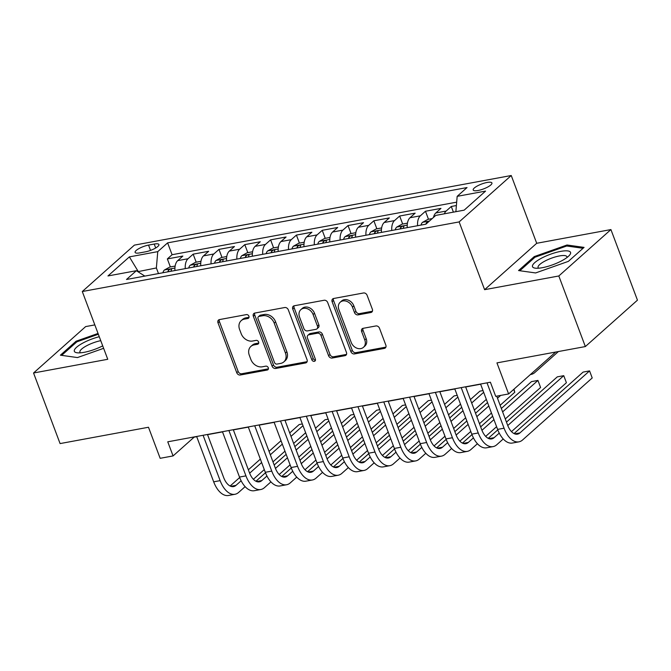 <?xml version="1.0" encoding="UTF-8"?>
<svg xmlns="http://www.w3.org/2000/svg" width="671" height="671" viewBox="0 0 671 671"><rect width="100%" height="100%" fill="white"/><g stroke="black" fill="none" stroke-linecap="round" stroke-linejoin="round"><path stroke-width="1.01" d="M248.916 316.217A2.147 1.711 -131.7 0 0 246.408 314.607L219.492 319.581A3.07 2.449 -131.7 0 0 218.494 320.059A3.07 2.449 -131.7 0 0 218 322.818L236.746 372.707A3.07 2.449 -131.7 0 0 240.327 375.005L267.243 370.031A2.147 1.711 -131.7 0 0 267.939 369.696A2.147 1.711 -131.7 0 0 268.291 367.767A2.147 1.711 -131.7 0 0 265.783 366.156L262.302 366.802A9.822 7.834 -131.7 0 1 250.862 359.43L249.302 355.269A9.822 7.834 -131.7 0 1 250.879 346.437A9.822 7.834 -131.7 0 1 254.074 344.902L257.555 344.265A2.147 1.711 -131.7 0 0 258.251 343.929A2.147 1.711 -131.7 0 0 258.603 341.992A2.147 1.711 -131.7 0 0 256.096 340.382L252.615 341.027A9.822 7.834 -131.7 0 1 241.174 333.655L239.606 329.495A9.822 7.834 -131.7 0 1 241.191 320.663A9.822 7.834 -131.7 0 1 244.387 319.128L247.867 318.49A2.147 1.711 -131.7 0 0 248.564 318.155A2.147 1.711 -131.7 0 0 248.916 316.217M487.071 182.47A10.006 2.625 -20.6 0 0 477.366 185.959A10.006 2.625 -20.6 0 0 473.198 190.002A10.006 2.625 -20.6 0 0 478.054 190.497A10.006 2.625 -20.6 0 0 487.758 187.008A10.006 2.625 -20.6 0 0 491.927 182.965A10.006 2.625 -20.6 0 0 487.071 182.47M370.87 312.518A3.07 2.449 -131.7 0 0 371.868 312.032A3.07 2.449 -131.7 0 0 372.363 309.272L367.096 295.282A3.07 2.449 -131.7 0 0 363.523 292.975L333.63 298.494A3.07 2.449 -131.7 0 0 332.631 298.981A3.07 2.449 -131.7 0 0 332.137 301.74L350.883 351.621A3.07 2.449 -131.7 0 0 354.464 353.927L384.357 348.4A3.07 2.449 -131.7 0 0 385.355 347.922A3.07 2.449 -131.7 0 0 385.85 345.162L379.492 328.262A3.07 2.449 -131.7 0 0 375.919 325.955L363.128 328.32A3.07 2.449 -131.7 0 0 362.13 328.798A3.07 2.449 -131.7 0 0 361.635 331.558L364.781 339.945A8.211 6.542 -131.7 0 1 363.464 347.326A8.211 6.542 -131.7 0 1 351.227 342.445L338.889 309.608A8.211 6.542 -131.7 0 1 340.205 302.227A8.211 6.542 -131.7 0 1 352.443 307.1L354.498 312.577A3.07 2.449 -131.7 0 0 358.071 314.875L370.87 312.518L372.279 311.26A3.07 2.449 -131.7 0 0 372.413 311.227M94.829 324.898L85.653 326.592L33.55 372.992L60.08 443.581L148.484 427.251L160.159 458.31L173.068 455.928L167.758 441.812L490.4 382.218L495.71 396.335L508.618 393.944L555.672 352.04M558.817 275.974L610.92 229.574L536.708 243.288L484.605 289.679L558.817 275.974L585.347 346.563L496.943 362.894L508.618 393.944M484.605 289.679L459.14 221.916L82.29 291.524L134.393 245.125L511.243 175.517L459.14 221.916M33.55 372.992L107.754 359.287L82.29 291.524M288.304 309.834A3.07 2.449 -131.7 0 0 284.73 307.528L254.837 313.055A3.07 2.449 -131.7 0 0 253.831 313.533A3.07 2.449 -131.7 0 0 253.344 316.293L272.09 366.173A3.07 2.449 -131.7 0 0 275.664 368.48L305.565 362.961A3.07 2.449 -131.7 0 0 306.563 362.474A3.07 2.449 -131.7 0 0 307.058 359.715L288.304 309.834M294.233 305.775L324.127 300.256A3.07 2.449 -131.7 0 1 327.7 302.554L346.454 352.443A3.07 2.449 -131.7 0 1 345.959 355.202A3.07 2.449 -131.7 0 1 344.961 355.68L332.17 358.046A3.07 2.449 -131.7 0 1 328.589 355.739L320.99 335.508A3.07 2.449 -131.7 0 0 317.408 333.202L308.92 334.77A3.07 2.449 -131.7 0 0 307.922 335.257A3.07 2.449 -131.7 0 0 307.435 338.016L315.345 359.077A2.147 1.711 -131.7 0 1 315.001 361.006A2.147 1.711 -131.7 0 1 311.805 359.731L292.741 309.012A3.07 2.449 -131.7 0 1 293.235 306.253A3.07 2.449 -131.7 0 1 294.233 305.775M610.92 229.574L637.45 300.163L585.347 346.563M456.389 205.536L451.281 206.483L453.411 212.145M444.319 213.823A12.506 6.794 -100.5 0 1 446.14 211.063L435.823 212.967L440.956 208.387L425.473 211.248L428.484 219.266M417.572 225.716A12.506 6.794 -100.5 0 1 420.331 215.827L410.006 217.731L415.148 213.16L399.664 216.02L402.675 224.03M391.755 230.489A12.506 6.794 -100.5 0 1 394.523 220.591L384.198 222.504L389.339 217.924L373.848 220.784L376.859 228.803M365.947 235.253A12.506 6.794 -100.5 0 1 368.706 225.364L358.381 227.268L363.523 222.688L348.039 225.557L351.05 233.567M340.138 240.025A12.506 6.794 -100.5 0 1 342.898 230.128L332.573 232.04L337.714 227.461L322.223 230.321L325.242 238.339M314.322 244.789A12.506 6.794 -100.5 0 1 317.089 234.9L306.764 236.804L311.898 232.225L296.414 235.085L299.425 243.103M288.513 249.553A12.506 6.794 -100.5 0 1 291.273 239.664L280.948 241.568L286.089 236.997L270.606 239.857L273.617 247.876M262.697 254.326A12.506 6.794 -100.5 0 1 265.464 244.429L255.139 246.341L260.281 241.761L244.789 244.621L247.8 252.64M236.888 259.09A12.506 6.794 -100.5 0 1 239.648 249.201L229.323 251.105L234.464 246.525L218.981 249.394L221.992 257.404M211.08 263.862A12.506 6.794 -100.5 0 1 213.839 253.965L203.514 255.877L208.656 251.298L193.164 254.158L188.031 258.738A12.506 6.794 79.5 0 0 185.263 268.626M196.184 262.176L193.164 254.158M139.811 252.875L145.49 251.826A9.688 2.541 -20.6 0 0 154.884 248.446A9.688 2.541 -20.6 0 0 158.926 244.529A9.688 2.541 -20.6 0 0 154.221 244.051L148.543 245.1A9.688 2.541 -20.6 0 0 139.14 248.471A9.688 2.541 -20.6 0 0 135.106 252.397A9.688 2.541 -20.6 0 0 139.811 252.875M455.869 211.692L457.169 196.343L467.033 187.561L167.616 242.868L157.76 251.642L156.368 267.955L158.482 273.575M457.169 196.343L485.569 191.092L464.164 210.157L435.773 215.399L425.909 224.181L126.5 279.48L136.356 270.707L107.964 275.949L129.369 256.884L157.76 251.642M456.674 202.156L172.078 254.72L167.356 258.922L182.839 256.062L177.706 260.642A12.506 6.794 79.5 0 0 174.938 270.53M213.839 253.965L218.981 249.394M239.648 249.201L244.789 244.621M265.464 244.429L270.606 239.857M291.273 239.664L296.414 235.085M317.089 234.9L322.223 230.321M342.898 230.128L348.039 225.557M368.706 225.364L373.848 220.784M394.523 220.591L399.664 216.02M420.331 215.827L425.473 211.248M446.14 211.063L451.281 206.483M156.368 267.955L137.874 271.671M138.629 272.149L129.369 256.884M536.708 243.288L511.243 175.517M173.068 455.928L194.187 437.115L196.704 436.653M207.549 434.649L222.512 431.881M233.357 429.876L248.32 427.117M259.174 425.112L274.137 422.353M284.982 420.348L299.945 417.58M310.79 415.575L325.762 412.816M336.607 410.811L351.57 408.043M362.415 406.039L377.379 403.279M388.224 401.275L403.196 398.515M414.041 396.511L429.004 393.743M439.849 391.738L454.812 388.979M465.666 386.974L480.629 384.206M170.367 266.941L167.356 258.922M172.078 254.72L167.616 242.868M144.835 276.091L136.356 270.707M203.514 255.877A12.506 6.794 79.5 0 0 200.755 265.766M229.323 251.105A12.506 6.794 79.5 0 0 226.563 261.002M255.139 246.341A12.506 6.794 79.5 0 0 252.38 256.23M280.948 241.568A12.506 6.794 79.5 0 0 278.188 251.466M306.764 236.804A12.506 6.794 79.5 0 0 303.997 246.693M332.573 232.04A12.506 6.794 79.5 0 0 329.813 241.929M358.381 227.268A12.506 6.794 79.5 0 0 355.622 237.165M384.198 222.504A12.506 6.794 79.5 0 0 381.43 232.392M410.006 217.731A12.506 6.794 79.5 0 0 407.247 227.628M435.823 212.967A12.506 6.794 79.5 0 0 433.449 217.471M98.041 333.445L76.091 341.212L60.407 355.185L77.467 357.568L103.636 348.316M584.064 247.389L567.003 244.999L534.25 256.59L518.557 270.564L535.617 272.946L568.371 261.363L584.064 247.389M76.46 342.185L76.091 341.212M534.619 257.563L534.25 256.59M567.414 246.098L567.003 244.999M249.033 317.282L245.796 317.878A9.822 7.834 -131.7 0 0 242.592 319.413L241.191 320.663M250.879 346.437L252.288 345.188A9.822 7.834 -131.7 0 1 255.483 343.653L258.721 343.049M219.35 319.606A3.07 2.449 -131.7 0 0 219.409 321.568L238.155 371.449A3.07 2.449 -131.7 0 0 241.736 373.755L268.408 368.824M254.695 313.08A3.07 2.449 -131.7 0 0 254.754 315.035L273.5 364.923A3.07 2.449 -131.7 0 0 277.073 367.222L306.974 361.703A3.07 2.449 -131.7 0 0 307.108 361.677M259.081 316.418A2.147 1.711 -131.7 0 0 258.377 316.754A2.147 1.711 -131.7 0 0 258.033 318.683L274.489 362.474A2.147 1.711 -131.7 0 0 276.997 364.085L280.671 363.405A9.822 7.834 -131.7 0 0 283.867 361.87A9.822 7.834 -131.7 0 0 285.443 353.038L274.196 323.112A9.822 7.834 -131.7 0 0 262.755 315.739L259.081 316.418L260.491 315.16A2.147 1.711 -131.7 0 0 259.786 315.496L258.377 316.754M283.867 361.87L285.276 360.621A9.822 7.834 -131.7 0 0 286.853 351.789L285.443 353.038M260.491 315.16L264.164 314.481A9.822 7.834 -131.7 0 1 275.605 321.854L286.853 351.789M307.922 335.257L309.331 333.999A3.07 2.449 -131.7 0 1 310.329 333.521L318.817 331.952A3.07 2.449 -131.7 0 1 322.399 334.259L329.998 354.489A3.07 2.449 -131.7 0 0 333.571 356.787L346.37 354.431A3.07 2.449 -131.7 0 0 346.504 354.397M294.091 305.808A3.07 2.449 -131.7 0 0 294.15 307.763L313.206 358.473A2.147 1.711 -131.7 0 0 315.471 360.117M313.097 314.514A8.211 6.542 -131.7 0 0 300.86 309.641A8.211 6.542 -131.7 0 0 299.543 317.022L303.888 328.589A3.07 2.449 -131.7 0 0 307.469 330.895L315.949 329.327A3.07 2.449 -131.7 0 0 316.955 328.849A3.07 2.449 -131.7 0 0 317.442 326.089L313.097 314.514L314.506 313.265A8.211 6.542 -131.7 0 0 302.269 308.383L300.86 309.641M316.955 328.849L318.356 327.591A3.07 2.449 -131.7 0 0 318.851 324.831L317.442 326.089M314.506 313.265L318.851 324.831M340.205 302.227L341.614 300.969A8.211 6.542 -131.7 0 1 353.852 305.85L355.907 311.319A3.07 2.449 -131.7 0 0 359.48 313.625L372.279 311.26M363.464 347.326L364.873 346.068A8.211 6.542 -131.7 0 0 366.19 338.687L364.781 339.945M362.986 328.345A3.07 2.449 -131.7 0 0 363.045 330.308L366.19 338.687M333.487 298.528A3.07 2.449 -131.7 0 0 333.546 300.482L352.292 350.371A3.07 2.449 -131.7 0 0 355.873 352.669L385.766 347.15A3.07 2.449 -131.7 0 0 385.9 347.117M175.148 266.06L169.763 267.058L164.361 270.044A8.287 4.496 79.5 0 0 162.91 272.753M170.912 271.277A8.287 4.496 -100.5 0 1 171.441 269.851C171.323 268.61 170.283 268.803 168.346 270.421A8.287 4.496 79.5 0 0 167.817 271.847M171.441 269.851L171.558 269.239M245.125 486.651L238.658 492.405A23.443 12.732 -100.5 0 1 234.951 494.284L228.501 495.483A23.443 12.732 -100.5 0 1 213.68 481.828L196.637 436.477M234.951 494.284A23.443 12.732 -100.5 0 1 220.138 480.637L203.087 435.286M207.482 434.473L223.653 477.5A15.626 8.488 79.5 0 0 233.533 486.601A15.626 8.488 79.5 0 0 235.999 485.351L241.132 480.78M249.646 473.198L261.631 462.529M270.321 454.787L282.315 444.11M291.004 436.368L302.998 425.691M302.336 423.946L299.182 424.533L289.721 432.954M230.128 486.022L239.673 477.526M248.362 469.792L260.348 459.115M269.037 451.373L281.032 440.696M305.649 432.753L293.655 443.43M284.965 451.164L272.98 461.849M264.29 469.583L253.378 479.295M99.274 336.716A20.323 5.334 -20.6 0 0 78.13 346.018A20.323 5.334 -20.6 0 0 77.475 352.82A20.323 5.334 -20.6 0 0 84.219 352.309A20.323 5.334 -20.6 0 0 102.713 345.867M100.759 340.658A15.383 4.043 -20.6 0 0 86.106 346.051A15.383 4.043 -20.6 0 0 79.933 352.149A15.383 4.043 -20.6 0 0 80.537 352.812M61.665 355.362L76.838 341.849L98.343 334.242M541.572 258.15A20.323 5.334 -20.6 0 0 535.634 268.199A20.323 5.334 -20.6 0 0 561.476 260.927A20.323 5.334 -20.6 0 0 569.184 255.584A20.323 5.334 -20.6 0 0 563.95 250.92A20.323 5.334 -20.6 0 0 541.572 258.15M566.878 257.597A15.383 4.043 -20.6 0 0 566.894 256.699A15.383 4.043 -20.6 0 0 544.953 261.061A15.383 4.043 -20.6 0 0 538.092 267.528A15.383 4.043 -20.6 0 0 538.696 268.19M519.824 270.74L534.988 257.228L566.727 245.997L583.057 248.287M200.956 261.296L195.571 262.286L190.178 265.271A8.287 4.496 79.5 0 0 188.727 267.989M196.729 266.513A8.287 4.496 -100.5 0 1 197.249 265.087C197.131 263.846 196.1 264.038 194.154 265.657A8.287 4.496 79.5 0 0 193.625 267.083M197.249 265.087L197.366 264.475M226.773 256.523L221.38 257.521L215.987 260.507A8.287 4.496 79.5 0 0 214.535 263.225M222.537 261.74A8.287 4.496 -100.5 0 1 223.066 260.314C222.94 259.081 221.908 259.266 219.962 260.885A8.287 4.496 79.5 0 0 219.442 262.319M223.066 260.314L223.183 259.711M252.581 251.759L247.196 252.749L241.795 255.735A8.287 4.496 79.5 0 0 240.344 258.452M248.345 256.976A8.287 4.496 -100.5 0 1 248.874 255.55C248.756 254.309 247.725 254.502 245.779 256.121A8.287 4.496 79.5 0 0 245.25 257.547M248.874 255.55L248.991 254.938M278.39 246.987L273.005 247.985L267.612 250.971A8.287 4.496 79.5 0 0 266.161 253.688M274.162 252.212A8.287 4.496 -100.5 0 1 274.682 250.778C274.565 249.545 273.533 249.729 271.587 251.357A8.287 4.496 79.5 0 0 271.059 252.782M274.682 250.778L274.8 250.174M270.933 481.879L264.466 487.641A23.443 12.732 -100.5 0 1 260.767 489.52L254.309 490.711A23.443 12.732 -100.5 0 1 239.497 477.064L222.445 431.705M260.767 489.52A23.443 12.732 -100.5 0 1 245.947 475.873L228.895 430.514M233.29 429.7L249.469 472.736A15.626 8.488 79.5 0 0 259.35 481.837A15.626 8.488 79.5 0 0 261.816 480.579L266.941 476.016M275.454 468.433L287.448 457.756M296.137 450.023L308.123 439.346M316.813 431.604L328.807 420.927M328.153 419.182L324.999 419.761L315.538 428.19M255.945 481.258L265.481 472.761M274.171 465.02L286.165 454.342M294.854 446.609L306.84 435.932M331.457 427.981L319.471 438.658M310.782 446.4L298.788 457.077M290.098 464.818L279.195 474.531M296.75 477.115L290.275 482.877A23.443 12.732 -100.5 0 1 286.576 484.756L280.126 485.947A23.443 12.732 -100.5 0 1 265.305 472.292L248.253 426.941M286.576 484.756A23.443 12.732 -100.5 0 1 271.755 471.101L254.712 425.75M259.107 424.936L275.278 467.964A15.626 8.488 79.5 0 0 285.158 477.064A15.626 8.488 79.5 0 0 287.624 475.814L292.757 471.252M301.271 463.661L313.256 452.992M321.946 445.25L333.94 434.573M342.629 426.831L354.615 416.154M353.961 414.418L350.807 414.997L341.346 423.426M281.753 476.494L291.298 467.989M299.979 460.256L311.973 449.578M320.663 441.837L332.657 431.159M357.274 423.216L345.28 433.894M336.59 441.635L324.596 452.313M315.907 460.046L305.003 469.759M322.558 472.35L316.091 478.104A23.443 12.732 -100.5 0 1 312.392 479.983L305.934 481.174A23.443 12.732 -100.5 0 1 291.113 467.528L274.07 422.168M312.392 479.983A23.443 12.732 -100.5 0 1 297.572 466.337L280.52 420.977M284.915 420.172L301.086 463.2A15.626 8.488 79.5 0 0 310.967 472.3A15.626 8.488 79.5 0 0 313.441 471.05L318.566 466.479M327.079 458.897L339.065 448.22M347.754 440.486L359.748 429.809M368.438 422.067L380.432 411.39M379.778 409.645L376.616 410.233L367.154 418.654M307.561 471.721L317.106 463.225M325.796 455.492L337.781 444.814M346.479 437.073L358.465 426.395M383.082 418.452L371.097 429.13M362.399 436.863L350.413 447.54M341.724 455.282L330.811 464.995M348.366 467.578L341.9 473.34A23.443 12.732 -100.5 0 1 338.201 475.219L331.751 476.41A23.443 12.732 -100.5 0 1 316.93 462.764L299.878 417.404M338.201 475.219A23.443 12.732 -100.5 0 1 323.38 461.564L306.337 416.213M310.723 415.399L326.903 458.436A15.626 8.488 79.5 0 0 336.783 467.536A15.626 8.488 79.5 0 0 339.249 466.278L344.374 461.715M352.896 454.133L364.881 443.456M373.571 435.714L385.557 425.037M394.254 417.303L406.24 406.626M405.586 404.881L402.432 405.46L392.971 413.89M333.378 466.957L342.915 458.461M351.604 450.719L363.598 440.042M372.288 432.309L384.282 421.623M408.891 413.68L396.905 424.357M388.215 432.099L376.221 442.776M367.532 450.518L356.628 460.231M304.206 242.223L298.821 243.221L293.42 246.207A8.287 4.496 79.5 0 0 291.969 248.916M299.971 247.44A8.287 4.496 -100.5 0 1 300.499 246.014C300.373 244.772 299.341 244.965 297.396 246.584A8.287 4.496 79.5 0 0 296.876 248.01M300.499 246.014L300.616 245.401M374.183 462.814L367.716 468.568A23.443 12.732 -100.5 0 1 364.009 470.446L357.559 471.646A23.443 12.732 -100.5 0 1 342.738 457.991L325.695 412.64M364.009 470.446A23.443 12.732 -100.5 0 1 349.188 456.8L332.145 411.449M336.54 410.635L352.711 453.663A15.626 8.488 79.5 0 0 362.592 462.764A15.626 8.488 79.5 0 0 365.058 461.514L370.191 456.943M378.704 449.36L390.69 438.691M399.379 430.95L411.373 420.272M420.063 412.531L432.057 401.854M431.394 400.109L428.241 400.696L418.779 409.117M359.186 462.185L368.731 453.688M377.421 445.955L389.406 435.278M398.096 427.536L410.09 416.859M434.707 408.916L422.713 419.593M414.024 427.326L402.038 438.004M393.34 445.745L382.436 455.458M330.015 237.459L324.63 238.448L319.228 241.434A8.287 4.496 79.5 0 0 317.786 244.152M325.787 242.676A8.287 4.496 -100.5 0 1 326.307 241.25C326.19 240.008 325.158 240.201 323.212 241.82A8.287 4.496 79.5 0 0 322.684 243.246M326.307 241.25L326.425 240.637M399.991 458.041L393.525 463.804A23.443 12.732 -100.5 0 1 389.826 465.682L383.367 466.873A23.443 12.732 -100.5 0 1 368.547 453.227L351.503 407.867M389.826 465.682A23.443 12.732 -100.5 0 1 375.005 452.036L357.953 406.676M362.348 405.863L378.528 448.899A15.626 8.488 79.5 0 0 388.4 457.999A15.626 8.488 79.5 0 0 390.874 456.741L395.999 452.179M404.512 444.596L416.498 433.919M425.196 426.186L437.182 415.508M445.871 407.767L457.865 397.089M457.211 395.345L454.057 395.924L444.588 404.353M385.003 457.421L394.54 448.924M403.229 441.183L415.223 430.505M423.913 422.772L435.898 412.095M460.516 404.143L448.53 414.821M439.84 422.562L427.846 433.24M419.157 440.981L408.253 450.694M355.831 232.686L350.438 233.684L345.045 236.67A8.287 4.496 79.5 0 0 343.594 239.388M351.596 237.903A8.287 4.496 -100.5 0 1 352.116 236.477C351.998 235.244 350.967 235.429 349.021 237.048A8.287 4.496 79.5 0 0 348.501 238.482M352.116 236.477L352.241 235.873M425.808 453.277L419.333 459.039A23.443 12.732 -100.5 0 1 415.634 460.918L409.184 462.109A23.443 12.732 -100.5 0 1 394.363 448.454L377.312 403.103M415.634 460.918A23.443 12.732 -100.5 0 1 400.813 447.263L383.77 401.912M388.165 401.099L404.336 444.127A15.626 8.488 79.5 0 0 414.217 453.227A15.626 8.488 79.5 0 0 416.683 451.977L421.807 447.414M430.329 439.824L442.315 429.155M451.004 421.413L462.998 410.736M471.688 402.994L483.674 392.317M483.019 390.572L479.866 391.159L470.405 399.589M410.811 452.657L420.356 444.152M429.037 436.418L441.032 425.741M449.721 417.999L461.715 407.322M486.332 399.379L474.338 410.056M465.649 417.798L453.655 428.475M444.965 436.209L434.062 445.921M381.64 227.922L376.255 228.912L370.853 231.898A8.287 4.496 79.5 0 0 369.402 234.615M377.404 233.139A8.287 4.496 -100.5 0 1 377.932 231.713C377.815 230.472 376.775 230.665 374.837 232.283A8.287 4.496 79.5 0 0 374.309 233.709M377.932 231.713L378.05 231.101M451.617 448.505L445.15 454.267A23.443 12.732 -100.5 0 1 441.443 456.146L434.993 457.337A23.443 12.732 -100.5 0 1 420.172 443.69L403.128 398.331M441.443 456.146A23.443 12.732 -100.5 0 1 426.63 442.499L409.578 397.14M413.973 396.335L430.145 439.362A15.626 8.488 79.5 0 0 440.025 448.463A15.626 8.488 79.5 0 0 442.491 447.213L447.624 442.642M456.137 435.06L468.123 424.382M476.813 416.649L488.807 405.972M497.496 398.23L500.658 395.42M436.62 447.884L446.165 439.388M454.854 431.654L466.84 420.977M475.538 413.235L487.523 402.558M513.709 389.406L514.783 392.258L500.147 405.292M491.457 413.026L479.471 423.703M470.782 431.445L459.87 441.157M514.783 392.258L513.969 389.18M407.448 223.149L402.063 224.148L396.67 227.133A8.287 4.496 79.5 0 0 395.219 229.851M403.221 228.375A8.287 4.496 -100.5 0 1 403.741 226.941C403.623 225.708 402.592 225.892 400.646 227.519A8.287 4.496 79.5 0 0 400.117 228.945M403.741 226.941L403.858 226.337M477.425 443.741L470.958 449.503A23.443 12.732 -100.5 0 1 467.259 451.382L460.809 452.573A23.443 12.732 -100.5 0 1 445.989 438.918L428.937 393.567M467.259 451.382A23.443 12.732 -100.5 0 1 452.439 437.727L435.387 392.376M439.782 391.562L455.961 434.598A15.626 8.488 79.5 0 0 465.842 443.699A15.626 8.488 79.5 0 0 468.308 442.441L473.432 437.878M481.954 430.296L493.94 419.618M502.629 411.877L537.941 380.432L531.491 381.623L501.346 408.463M462.436 443.12L471.973 434.623M480.662 426.882L492.657 416.205M540.591 387.494L537.941 380.432L540.591 387.494L505.28 418.939M496.59 426.681L485.687 436.385M432.199 218.578L427.872 219.383L422.478 222.369A8.287 4.496 79.5 0 0 421.027 225.079M429.105 221.338L426.454 222.747A8.287 4.496 79.5 0 0 425.934 224.156M503.242 438.977L496.775 444.73A23.443 12.732 -100.5 0 1 493.068 446.609L486.618 447.8A23.443 12.732 -100.5 0 1 471.797 434.154L454.753 388.803M493.068 446.609A23.443 12.732 -100.5 0 1 478.247 432.963L461.203 387.612M465.599 386.798L481.77 429.826A15.626 8.488 79.5 0 0 491.65 438.926A15.626 8.488 79.5 0 0 494.116 437.677L499.249 433.105M507.762 425.523L563.749 375.668L557.299 376.859L506.479 422.118M488.245 438.348L497.79 429.851M566.408 382.722L563.749 375.668L566.408 382.722L511.495 431.621M558.406 351.537L534.829 372.531A23.443 12.732 -100.5 0 1 531.13 374.41A23.443 12.732 -100.5 0 1 530.451 374.502M496.716 396.15L507.578 425.062A15.626 8.488 79.5 0 0 517.458 434.162A15.626 8.488 79.5 0 0 519.933 432.904L589.566 370.895L592.216 377.958L522.583 439.966A23.443 12.732 -100.5 0 1 518.884 441.845L512.426 443.036A23.443 12.732 -100.5 0 1 497.605 429.39L480.562 384.03M518.884 441.845A23.443 12.732 -100.5 0 1 504.064 428.199L487.012 382.839M592.216 377.958L589.566 370.895L583.116 372.086L514.053 433.583M188.031 258.738L177.706 260.642M150.53 250.4L148.543 245.1M155.697 247.985L154.221 244.051M245.796 317.878L244.387 319.128M258.671 343.267L257.555 344.265M255.483 343.653L254.074 344.902M268.358 369.042L267.243 370.031M241.736 373.755L240.327 375.005M238.155 371.449L236.746 372.707M219.409 321.568L218 322.818M248.983 317.492L247.867 318.49M306.974 361.703L305.565 362.961M277.073 367.222L275.664 368.48M273.5 364.923L272.09 366.173M254.754 315.035L253.344 316.293M275.605 321.854L274.196 323.112M264.164 314.481L262.755 315.739M346.37 354.431L344.961 355.68M333.571 356.787L332.17 358.046M329.998 354.489L328.589 355.739M322.399 334.259L320.99 335.508M318.817 331.952L317.408 333.202M310.329 333.521L308.92 334.77M313.206 358.473L311.805 359.731M294.15 307.763L292.741 309.012M359.48 313.625L358.071 314.875M355.907 311.319L354.498 312.577M353.852 305.85L352.443 307.1M363.045 330.308L361.635 331.558M385.766 347.15L384.357 348.4M355.873 352.669L354.464 353.927M352.292 350.371L350.883 351.621M333.546 300.482L332.137 301.74M174.93 268.039L164.496 269.968M168.807 271.671L168.346 270.421M213.68 481.828L220.138 480.637M230.782 486.316L235.999 485.351M200.738 263.267L190.312 265.196M194.624 266.899L194.154 265.657M226.546 258.503L216.121 260.432M220.432 262.135L219.962 260.885M252.363 253.739L241.929 255.659M246.24 257.362L245.779 256.121M278.171 248.966L267.746 250.895M272.057 252.598L271.587 251.357M239.497 477.064L245.947 475.873M256.59 481.543L261.816 480.579M265.305 472.292L271.755 471.101M282.407 476.779L287.624 475.814M291.113 467.528L297.572 466.337M308.215 472.015L313.441 471.05M316.93 462.764L323.38 461.564M334.032 467.242L339.249 466.278M303.98 244.202L293.554 246.131M297.865 247.825L297.396 246.584M342.738 457.991L349.188 456.8M359.841 462.478L365.058 461.514M329.796 239.43L319.362 241.359M323.682 243.061L323.212 241.82M368.547 453.227L375.005 452.036M385.649 457.706L390.874 456.741M355.605 234.665L345.179 236.595M349.49 238.297L349.021 237.048M394.363 448.454L400.813 447.263M411.466 452.942L416.683 451.977M381.422 229.901L370.988 231.822M375.299 233.525L374.837 232.283M420.172 443.69L426.63 442.499M437.274 448.178L442.491 447.213M407.23 225.129L396.804 227.058M401.115 228.761L400.646 227.519M445.989 438.918L452.439 437.727M463.091 443.405L468.308 442.441M429.448 221.027L422.613 222.286M426.722 223.46L426.454 222.747M471.797 434.154L478.247 432.963M488.899 438.641L494.116 437.677M497.605 429.39L504.064 428.199M514.707 433.869L519.933 432.904M530.4 374.544L531.13 374.41"/></g></svg>
